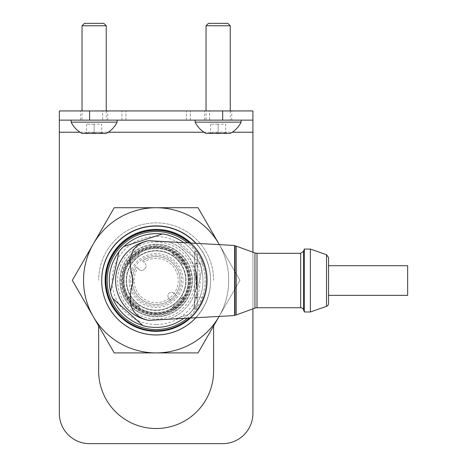 <?xml version="1.0" encoding="UTF-8"?>
<svg xmlns="http://www.w3.org/2000/svg" width="467" height="467" viewBox="0 0 467 467"><rect width="100%" height="100%" fill="white"/><g stroke="black" fill="none" stroke-linecap="round" stroke-linejoin="round"><path stroke-width="0.35" stroke-dasharray="2.33 1.75" d="M180.297 256.36C172.755 250.108 172.755 250.108 180.297 256.36C172.755 250.108 172.755 250.108 180.297 256.36L185.049 262.302L180.297 256.36M178.16 258.496L172.154 253.809C172.545 252.764 183.893 264.112 182.848 264.503L178.16 258.496M134.099 302.558L140.106 307.245C139.721 308.29 128.367 296.936 129.412 296.545L134.099 302.558M131.963 304.694L137.911 309.44L131.963 304.694C125.716 297.146 125.716 297.146 131.963 304.694C125.716 297.146 125.716 297.146 131.963 304.694M134.099 258.496L129.412 264.503C128.367 264.112 139.721 252.764 140.112 253.809L134.099 258.496M131.963 256.36L127.217 262.302L131.963 256.36C139.51 250.108 139.51 250.108 131.963 256.36C139.51 250.108 139.51 250.108 131.963 256.36M121.951 280.527A34.179 34.179 0 0 0 173.222 310.123A34.179 34.179 0 0 0 173.222 250.925A34.179 34.179 0 0 0 121.951 280.527A34.179 34.179 0 0 0 156.13 314.705A34.179 34.179 0 0 0 190.308 280.527A34.179 34.179 0 0 0 156.13 246.348A34.179 34.179 0 0 0 121.951 280.527A34.179 34.179 0 0 0 156.13 314.705A34.179 34.179 0 0 0 190.308 280.527A34.179 34.179 0 0 0 156.13 246.348A34.179 34.179 0 0 0 121.951 280.527M180.297 304.694L185.049 298.746C186.029 299.073 174.676 310.421 174.354 309.44L180.297 304.694M178.16 302.552L182.848 296.545C183.893 296.942 172.545 308.29 172.154 307.245L178.16 302.552M195.492 280.527L195.492 263.435L195.492 280.527M196.986 286.189A0.607 0.607 0 0 0 196.94 285.681L196.94 275.367L196.94 285.681A0.607 0.607 0 0 1 196.986 286.189L196.986 274.859L196.986 286.189L196.986 274.859L196.986 286.189L196.204 288.337L196.204 272.716L196.204 288.337L196.204 272.716L196.204 288.337L195.492 292.324L196.986 286.189M105.921 280.527A50.208 50.208 0 0 0 181.237 324.01A50.208 50.208 0 0 0 181.237 237.043A50.208 50.208 0 0 0 105.921 280.527A50.208 50.208 0 0 0 181.237 324.01A50.208 50.208 0 0 0 181.237 237.043A50.208 50.208 0 0 0 105.921 280.527A50.208 50.208 0 0 0 181.237 324.01A50.208 50.208 0 0 0 181.237 237.043A50.208 50.208 0 0 0 105.921 280.527M101.689 280.527A54.441 54.441 0 0 0 183.35 327.676A54.441 54.441 0 0 0 183.35 233.377A54.441 54.441 0 0 0 101.689 280.527M105.396 280.527A50.734 50.734 0 0 0 181.494 324.46A50.734 50.734 0 0 0 181.494 236.588A50.734 50.734 0 0 0 105.396 280.527M195.755 317.864A54.441 54.441 0 0 0 195.755 243.19M190.157 318.155A50.734 50.734 0 0 0 190.157 242.893M203.501 297.164A50.208 50.208 0 0 0 203.501 263.89C200.401 256.692 198.335 252.659 197.302 251.795C198.335 252.659 200.401 256.692 203.501 263.89A50.208 50.208 0 0 1 203.501 297.164C200.401 304.361 198.335 308.395 197.302 309.259C198.335 308.395 200.401 304.361 203.501 297.164L194.581 297.164L194.581 308.652L197.302 305.932L197.302 297.164L197.302 305.932L194.581 308.652L194.581 252.396L197.302 255.116L197.302 263.89L197.302 255.116L194.581 252.396L194.581 309.259L194.581 297.164L197.302 297.164L197.302 263.89L197.302 297.164L194.581 297.164L203.501 297.164M189.322 318.202A50.208 50.208 0 0 0 189.322 242.852A50.208 50.208 0 0 1 189.322 318.202M156.13 245.887A34.64 34.64 0 0 0 126.131 297.847A34.64 34.64 0 0 0 186.129 297.847A34.64 34.64 0 0 0 156.13 245.887M119.832 280.527A36.298 36.298 0 0 0 174.279 311.956A36.298 36.298 0 0 0 174.279 249.092A36.298 36.298 0 0 0 119.832 280.527A36.298 36.298 0 0 0 174.279 311.956A36.298 36.298 0 0 0 174.279 249.092A36.298 36.298 0 0 0 119.832 280.527M123.545 280.527A32.585 32.585 0 0 0 172.422 308.745A32.585 32.585 0 0 0 172.422 252.308A32.585 32.585 0 0 0 123.545 280.527M126.189 280.527A29.946 29.946 0 0 0 171.103 306.457A29.946 29.946 0 0 0 171.103 254.597A29.946 29.946 0 0 0 126.189 280.527A29.946 29.946 0 0 0 171.103 306.457A29.946 29.946 0 0 0 171.103 254.597A29.946 29.946 0 0 0 126.189 280.527M124.07 280.527A32.06 32.06 0 0 0 172.16 308.29A32.06 32.06 0 0 0 172.16 252.758A32.06 32.06 0 0 0 124.07 280.527A32.06 32.06 0 0 0 172.16 308.29A32.06 32.06 0 0 0 172.16 252.758A32.06 32.06 0 0 0 124.07 280.527M129.213 280.527A26.917 26.917 0 0 0 169.591 303.836A26.917 26.917 0 0 0 169.591 257.212A26.917 26.917 0 0 0 129.213 280.527M130.725 280.527A25.405 25.405 0 0 0 168.832 302.528A25.405 25.405 0 0 0 168.832 258.525A25.405 25.405 0 0 0 130.725 280.527A25.405 25.405 0 0 0 171.342 300.871L168.961 298.489A3.631 3.631 0 0 1 168.961 293.358A3.631 3.631 0 0 1 174.098 293.358L176.479 295.739A25.405 25.405 0 0 1 171.342 300.871L168.961 298.489A3.631 3.631 0 0 1 168.961 293.358A3.631 3.631 0 0 1 174.098 293.358L176.479 295.739A25.405 25.405 0 0 0 164.145 256.418A25.405 25.405 0 0 0 130.725 280.527M197.302 297.613L195.492 297.613L197.302 297.613L197.302 295.197L197.302 297.613L195.492 297.613L197.302 297.613L197.302 265.857L197.302 297.613M197.302 263.435L195.492 263.435L197.302 263.435L197.302 265.857L197.302 263.435L195.492 263.435L197.302 263.435L197.302 295.197L197.302 263.435M194.581 263.89L203.501 263.89L194.581 263.89L197.302 263.89L194.581 263.89L194.581 251.795L194.581 297.164M194.581 309.259L197.302 309.259L194.581 309.259M194.581 251.795L197.302 251.795L194.581 251.795M156.13 244.229A36.298 36.298 0 0 1 187.565 298.676A36.298 36.298 0 0 1 124.701 298.676A36.298 36.298 0 0 1 156.13 244.229M156.13 247.504A33.017 33.017 0 0 1 184.728 297.035A33.017 33.017 0 0 1 127.532 297.035A33.017 33.017 0 0 1 156.13 247.504A33.017 33.017 0 0 1 184.728 297.035A33.017 33.017 0 0 1 127.532 297.035A33.017 33.017 0 0 1 156.13 247.504M156.13 313.976A33.455 33.455 0 0 1 127.158 263.802A33.455 33.455 0 0 1 185.101 263.802A33.455 33.455 0 0 1 156.13 313.976M156.13 250.884A29.643 29.643 0 0 1 185.773 280.527A29.643 29.643 0 0 1 156.13 310.17A29.643 29.643 0 0 1 126.487 280.527A29.643 29.643 0 0 1 156.13 250.884A29.643 29.643 0 0 1 181.803 295.348A29.643 29.643 0 0 1 130.462 295.348A29.643 29.643 0 0 1 156.13 250.884M407.656 265.705L407.656 295.348M328.534 295.348L328.534 265.705L328.534 295.348M328.534 257.568L328.534 303.486M310.386 249.069L310.386 311.979M304.338 249.069L304.338 311.979M234.644 315.155L234.644 245.899L234.644 315.155M156.13 233.652A46.875 46.875 0 0 0 109.255 280.527A46.875 46.875 0 0 0 156.13 327.402A46.875 46.875 0 0 0 203.005 280.527A46.875 46.875 0 0 0 156.13 233.652M156.13 324.536A44.009 44.009 0 0 1 118.017 258.52A44.009 44.009 0 0 1 194.243 258.52A44.009 44.009 0 0 1 156.13 324.536M167.846 241.725A40.53 40.53 0 0 1 167.846 319.323L234.644 315.564L234.644 245.484L167.846 241.725C183.198 246.15 192.725 257.65 196.432 276.219C198.539 297.748 183.916 315.044 167.846 319.323M148.588 320.333L148.535 320.339A40.53 40.53 0 0 1 148.535 240.715L148.588 240.715M156.13 241.964A38.563 38.563 0 0 1 189.526 299.808A38.563 38.563 0 0 1 122.733 299.808A38.563 38.563 0 0 1 156.13 241.964M183.613 242.554A46.875 46.875 0 0 1 188.335 314.583L174.88 318.955L188.335 314.583A46.875 46.875 0 0 1 183.613 318.5M193.291 309.352A47.033 47.033 0 0 1 188.686 314.472A47.033 47.033 0 0 0 193.291 309.352L201.808 269.307L193.291 309.352M199.678 262.758A47.033 47.033 0 0 1 201.808 269.307A47.033 47.033 0 0 0 199.678 262.758L176.847 242.198L199.678 262.758M162.166 234.043A46.875 46.875 0 0 1 169.521 235.602L169.252 235.362A47.033 47.033 0 0 0 162.516 233.926L162.166 234.043M150.094 327.011A46.875 46.875 0 0 1 142.739 325.446L143.007 325.692A47.033 47.033 0 0 0 149.749 327.122L150.094 327.011M112.856 298.541A46.875 46.875 0 0 1 110.533 291.39L110.457 291.747A47.033 47.033 0 0 0 112.582 298.296L112.856 298.541M118.892 252.057A46.875 46.875 0 0 1 123.924 246.465L123.58 246.582A47.033 47.033 0 0 0 118.968 251.701L118.892 252.057M139.02 269.406L136.51 266.89L139.02 269.406A3.631 3.631 0 0 0 144.151 269.406A3.631 3.631 0 0 1 139.02 269.406M143.801 262.209L142.493 260.901A23.893 23.893 0 0 1 179.538 275.723A23.893 23.893 0 0 1 151.326 303.935A23.893 23.893 0 0 1 136.51 266.89A23.893 23.893 0 0 0 151.326 303.935A23.893 23.893 0 0 0 179.538 275.723A23.893 23.893 0 0 0 142.493 260.901L143.801 262.209A22.077 22.077 0 0 1 177.781 276.195A22.077 22.077 0 0 1 151.798 302.178A22.077 22.077 0 0 1 137.812 268.198M145.009 263.417A3.631 3.631 0 0 1 145.009 268.548L144.151 269.406L145.009 268.548A3.631 3.631 0 0 0 145.009 263.417M156.13 225.876A54.441 54.441 0 0 0 108.98 307.543A54.441 54.441 0 0 0 203.279 307.543A54.441 54.441 0 0 0 156.13 225.876A54.441 54.441 0 0 0 108.98 307.543A54.441 54.441 0 0 0 203.279 307.543A54.441 54.441 0 0 0 156.13 225.876M156.13 331.488A51.166 51.166 0 0 0 207.295 280.323A51.166 51.166 0 0 0 156.13 229.151A51.166 51.166 0 0 0 104.964 280.323A51.166 51.166 0 0 0 156.13 331.488A51.166 51.166 0 0 0 200.442 254.737A51.166 51.166 0 0 0 111.817 254.737A51.166 51.166 0 0 0 156.13 331.488A51.166 51.166 0 0 0 207.295 280.323A51.166 51.166 0 0 0 156.13 229.151A51.166 51.166 0 0 0 104.964 280.323A51.166 51.166 0 0 0 156.13 331.488A51.166 51.166 0 0 0 200.442 254.737A51.166 51.166 0 0 0 111.817 254.737A51.166 51.166 0 0 0 156.13 331.488M101.689 280.422A54.441 54.441 0 0 0 156.13 334.763A54.441 54.441 0 0 0 203.279 253.102A54.441 54.441 0 0 0 108.98 253.102A54.441 54.441 0 0 0 156.13 334.763A54.441 54.441 0 0 0 195.953 243.202M198.043 352.912L114.222 352.912L93.266 316.614A72.589 72.589 0 0 0 156.13 352.912L114.222 352.912L156.13 352.912A72.589 72.589 0 0 0 218.994 316.614L198.043 352.912L156.13 352.912A72.589 72.589 0 0 0 218.994 244.025A72.589 72.589 0 0 0 93.266 244.025A72.589 72.589 0 0 0 156.13 352.912A72.589 72.589 0 0 0 218.994 244.025L239.95 280.323L218.994 244.025A72.589 72.589 0 0 0 93.266 244.025A72.589 72.589 0 0 0 93.266 316.614L72.309 280.323L93.266 244.025A72.589 72.589 0 0 0 156.13 352.912L198.043 352.912L239.95 280.323L198.043 352.912M218.994 244.025L198.043 207.727L156.13 207.727A72.589 72.589 0 0 0 93.266 244.025L114.222 207.727L198.043 207.727L218.994 244.025L198.043 207.727L156.13 207.727A72.589 72.589 0 0 1 218.994 244.025L239.95 280.323L218.994 244.025A72.589 72.589 0 0 1 218.994 316.614A72.589 72.589 0 0 0 219.221 244.416M230.231 25.773L206.035 25.773M208.457 23.35L227.814 23.35M206.035 120.136L230.231 120.136L206.035 120.136L206.035 110.942M225.695 133.445L226.869 133.445L225.695 133.445L225.695 132.278L225.695 133.445L209.403 133.445L225.695 133.445C223.173 131.869 220.657 131.869 218.136 133.445C215.614 131.869 213.092 131.869 210.576 133.445C210.576 131.869 210.576 131.869 210.576 133.445C210.576 131.869 210.576 131.869 210.576 133.445C213.092 131.869 215.614 131.869 218.136 133.445C220.657 131.869 223.173 131.869 225.695 133.445L225.695 124.129L218.136 124.129L225.695 124.129L225.695 133.445M195.148 122.132L241.124 122.132M195.148 120.136L241.124 120.136L195.148 120.136M206.035 133.445L230.231 133.445M218.136 124.129L210.576 124.129L218.136 124.129L218.136 133.445L218.136 124.129M210.576 124.129L210.576 133.445L210.576 124.129M106.225 25.773L82.029 25.773M84.445 23.35L103.802 23.35M82.029 120.136L106.225 120.136L82.029 120.136L82.029 110.942M101.689 133.445L102.857 133.445L101.689 133.445L101.689 132.278L101.689 133.445L85.397 133.445L101.689 133.445C99.167 131.869 96.646 131.869 94.124 133.445C91.608 131.869 89.086 131.869 86.564 133.445C86.564 131.869 86.564 131.869 86.564 133.445C86.564 131.869 86.564 131.869 86.564 133.445C89.086 131.869 91.608 131.869 94.124 133.445C96.646 131.869 99.167 131.869 101.689 133.445L101.689 124.129L94.124 124.129L101.689 124.129L101.689 133.445M71.142 122.132L117.112 122.132M71.142 120.136L117.112 120.136L71.142 120.136M82.029 133.445L106.225 133.445M94.124 124.129L86.564 124.129L94.124 124.129L94.124 133.445L94.124 124.129M86.564 124.129L86.564 133.445L86.564 124.129M98.665 325.966L98.665 371.061A57.47 57.47 0 0 0 156.13 428.525A57.47 57.47 0 0 0 213.6 371.061L213.6 325.966M213.6 280.323A57.47 57.47 0 0 0 156.13 222.852A57.47 57.47 0 0 0 98.665 280.323A57.47 57.47 0 0 1 156.13 222.852A57.47 57.47 0 0 1 213.6 280.323M59.344 132.237L59.344 120.136L252.916 120.136L252.916 413.406A30.244 30.244 0 0 1 222.671 443.65L89.588 443.65A30.244 30.244 0 0 1 59.344 413.406L59.344 132.237L252.916 132.237M59.344 110.942L252.916 110.942M209.601 110.942L186.362 110.942L209.601 110.942L209.601 120.136L231.743 120.136L186.362 120.136L209.601 120.136L209.601 110.942M102.664 110.942L125.897 110.942L102.664 110.942L102.664 120.136L80.517 120.136L125.897 120.136L102.664 120.136L102.664 110.942M252.916 252.203L252.916 308.85M187.331 318.301A49 49 0 0 0 187.331 242.747M197.302 295.197L195.492 295.197L197.302 295.197M197.302 265.857L195.492 265.857L197.302 265.857M326.509 254.713L326.509 306.34M303.521 251.316L303.521 309.738M300.678 253.307L300.678 307.747M257.008 253.307L257.008 307.747M254.941 252.939L254.941 308.115M236.214 246.121L236.214 314.927M235.018 245.905L235.018 315.149M156.13 244.836A35.69 35.69 0 0 1 187.039 298.372A35.69 35.69 0 0 1 125.22 298.372A35.69 35.69 0 0 1 156.13 244.836M80.003 132.237L108.251 132.237M204.015 132.237L232.257 132.237M190.349 120.136L190.349 110.942L190.349 120.136M121.91 120.136L121.91 110.942L121.91 120.136M182.848 264.503L185.049 262.302M172.154 253.809L174.354 251.608M137.911 309.44L140.106 307.245M127.217 298.746L129.412 296.551M127.217 262.302L129.412 264.503M137.911 251.608L140.106 253.809M172.154 307.245L174.354 309.44M182.848 296.551L185.049 298.746M195.492 283.171L196.94 285.681L195.492 283.171M195.492 277.883L197.021 275.069L195.492 268.729L197.021 275.069L197.021 285.985L197.021 275.069L195.492 277.883M197.021 285.985L197.021 275.069L197.021 285.985M230.231 110.942L230.231 120.136M225.695 132.278L226.869 133.445M210.576 132.278L209.403 133.445M106.225 110.942L106.225 120.136M101.689 132.278L102.857 133.445M86.564 132.278L85.397 133.445M204.523 120.136L204.523 110.942M186.362 120.136L186.362 110.942L186.362 120.136M231.743 120.136L231.743 110.942M107.737 120.136L107.737 110.942M125.897 120.136L125.897 110.942L125.897 120.136M80.517 120.136L80.517 110.942"/><path stroke-width="0.7" d="M195.755 243.19A54.441 54.441 0 0 0 101.689 280.527A54.441 54.441 0 0 0 195.755 317.864M190.157 242.893A50.734 50.734 0 0 0 105.396 280.527A50.734 50.734 0 0 0 190.157 318.155M156.13 230.319A50.208 50.208 0 0 0 135.459 326.281A50.208 50.208 0 0 0 189.322 318.202A50.208 50.208 0 0 1 105.921 280.527A50.208 50.208 0 0 1 189.322 242.852A50.208 50.208 0 0 0 156.13 230.319M328.534 295.348L407.656 295.348L407.656 265.705L328.534 265.705M326.509 306.34A3.024 3.024 0 0 0 328.534 303.486L328.534 257.568L326.509 254.713L310.386 249.069L310.386 311.979L326.509 306.34L326.509 254.713M310.386 311.979L304.338 311.979L304.338 249.069L303.521 251.316L300.678 253.307L300.678 307.747A3.024 3.024 0 0 1 303.521 309.738L303.521 251.316M300.678 307.747L257.008 307.747L257.008 253.307L300.678 253.307M234.644 315.155L235.018 315.149A3.631 3.631 0 0 0 236.214 314.927L254.941 308.115A6.048 6.048 0 0 1 257.008 307.747M167.846 241.725L148.535 240.715A40.53 40.53 0 0 0 148.535 320.339L148.588 320.333C138.629 318.313 132.663 312.826 130.696 303.889C129.353 300.911 130.62 289.809 132.558 283.662C133.007 282.704 133.025 280.708 132.616 277.678C130.754 271.648 129.254 260.049 130.707 257.101C132.692 248.199 138.652 242.735 148.588 240.715L148.535 240.715M167.846 319.323L148.535 320.339M183.613 318.5A46.875 46.875 0 0 1 150.094 327.011L149.749 327.122A47.033 47.033 0 0 1 143.007 325.692L112.582 298.296A47.033 47.033 0 0 1 110.457 291.747L118.968 251.701A47.033 47.033 0 0 1 123.58 246.582L162.516 233.926A47.033 47.033 0 0 1 169.252 235.362L169.521 235.602A46.875 46.875 0 0 1 183.613 242.554M123.924 246.465A46.875 46.875 0 0 1 162.166 234.043L123.924 246.465M142.739 325.446A46.875 46.875 0 0 1 112.856 298.541L142.739 325.446M110.533 291.39A46.875 46.875 0 0 1 118.892 252.057L110.533 291.39M148.588 240.715L234.644 245.484L234.644 315.564L148.588 320.333M195.953 243.202A54.441 54.441 0 0 0 101.689 280.422M218.994 316.614L198.043 352.912L114.222 352.912L93.266 316.614A72.589 72.589 0 0 0 218.976 316.644M72.309 280.323L93.266 316.614A72.589 72.589 0 0 1 93.266 244.025L72.309 280.323M156.13 207.727A72.589 72.589 0 0 0 93.266 244.025L114.222 207.727L156.13 207.727A72.589 72.589 0 0 1 218.994 244.025L198.043 207.727L156.13 207.727M219.221 244.416A72.589 72.589 0 0 0 218.994 244.025L219.221 244.416M206.035 25.773L230.231 25.773L227.814 23.35L208.457 23.35L206.035 25.773L206.035 110.942M241.124 120.136L241.124 122.132L195.148 122.132L195.148 120.136M241.124 122.132A25.586 25.586 0 0 1 230.231 133.445L206.035 133.445A25.586 25.586 0 0 1 195.148 122.132M82.029 25.773L106.225 25.773L103.802 23.35L84.445 23.35L82.029 25.773L82.029 110.942M117.112 120.136L117.112 122.132L71.142 122.132L71.142 120.136M117.112 122.132A25.586 25.586 0 0 1 106.225 133.445L82.029 133.445A25.586 25.586 0 0 1 71.142 122.132M213.6 325.966L213.6 371.061A57.47 57.47 0 0 1 156.13 428.525A57.47 57.47 0 0 1 98.665 371.061L98.665 325.966M252.916 110.942L252.916 120.136L252.916 110.942L222.671 110.942L222.671 120.136L59.344 120.136L59.344 110.942L59.344 132.237L80.003 132.237M222.671 110.942L59.344 110.942M252.916 308.85L252.916 413.406A30.244 30.244 0 0 1 222.671 443.65L89.588 443.65A30.244 30.244 0 0 1 59.344 413.406L59.344 132.237M232.257 132.237L252.916 132.237L252.916 120.136L222.671 120.136M252.916 132.237L252.916 252.203M187.331 242.747A49 49 0 0 0 110.019 297.105A49 49 0 0 0 187.331 318.301M254.941 308.115L254.941 252.939L236.214 246.121L236.214 314.927M235.018 315.149L235.018 245.905L236.214 246.121M108.251 132.237L204.015 132.237M89.588 120.136L89.588 110.942M304.338 249.069L310.386 249.069M303.521 309.738L304.338 311.979M257.008 253.307L254.941 252.939M235.018 245.905L234.644 245.899M230.231 25.773L230.231 110.942M106.225 25.773L106.225 110.942"/></g></svg>
